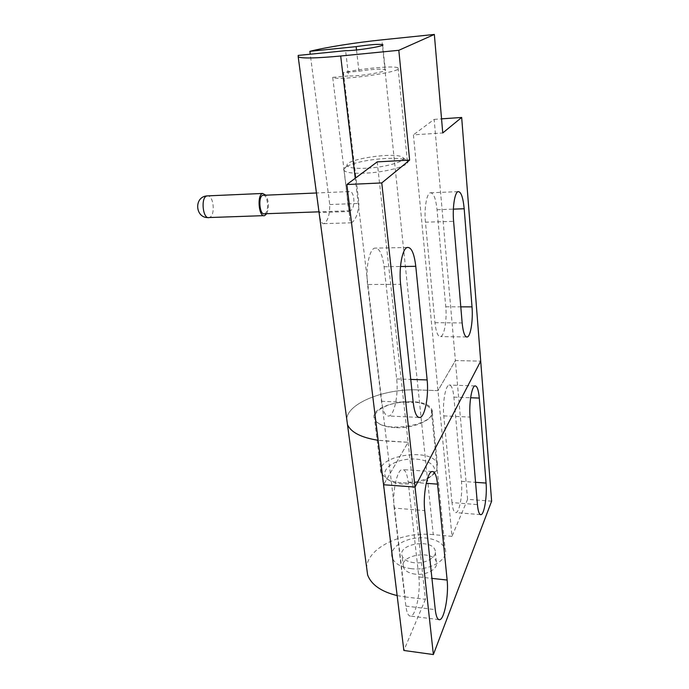 <?xml version="1.0" encoding="UTF-8"?>
<svg xmlns="http://www.w3.org/2000/svg" width="689" height="689" viewBox="0 0 689 689"><rect width="100%" height="100%" fill="white"/><g stroke="black" fill="none" stroke-linecap="round" stroke-linejoin="round"><path stroke-width="0.52" stroke-dasharray="3.44 2.58" d="M298.199 55.421L319.248 212.565C320.101 220.273 321.634 223.959 323.864 223.641C327.835 221.169 329.798 214.804 329.738 204.547L310.248 54.216M349.159 211.506L349.581 215.803C349.599 220.893 350.219 223.219 351.45 222.788C355.567 220.265 358.073 213.814 358.969 203.419L354.232 163.508C370.803 158.306 401.79 156.489 406.743 160.606L407.328 161.148C411.574 165.093 387.339 172.224 365.583 173.137C353.784 173.619 346.636 172.775 344.138 170.614L349.159 211.506L319.248 212.565M491.627 501.17L467.598 499.327L455.386 360.554L480.698 361.157L455.386 360.554L437.989 390.637L418.223 389.931C385.556 388.372 348.307 402.695 346.696 418.74C348.307 402.695 385.556 388.372 418.223 389.931L381.852 39.859M397.148 595.589L405.054 596.924L386.512 441.081L378.14 440.28L408.121 442.295L377.21 161.881M467.598 499.327L451.984 536.352L413.426 134.846L442.751 132.96M425.44 222.185C424.071 208.879 426.56 193.781 430.177 192.799C433.476 192.532 435.767 198.165 437.033 209.706L445.766 306.794C447.049 319.765 444.362 335.784 440.641 336.594C437.946 336.887 436.051 332.253 434.957 322.685L425.44 222.185L453.603 221.341M451.984 536.352L433.26 534.63L418.223 389.931L437.989 390.637L455.386 360.554L434.148 119.386L413.426 134.846M434.148 119.386L441.554 118.861M367.564 284.514C365.497 268.581 369.278 249.547 374.592 248.135C379.174 247.532 382.335 253.724 384.083 266.721L396.657 378.967C398.578 394.418 394.452 414.95 388.984 416.027C385.427 416.509 382.929 411.6 381.473 401.291L367.564 284.514L400.628 284.324M405.054 596.924L425.432 599.318L408.121 442.295L383.584 484.746L408.121 442.295L386.512 441.081L355.24 178.279M344.138 170.614L343.716 169.882C343.484 167.858 346.989 165.739 354.232 163.508L343.441 72.629C361.587 68.375 395.357 65.403 398.078 67.935C405.821 71.535 337.36 81.423 332.692 77.357L344.138 170.614M350.753 210.438L350.296 210.713C348.315 212.591 345.542 192.524 348.927 191.576C354.559 189.69 355.739 207.828 350.753 210.438M401.179 482.748C395.073 482.266 390.12 480.913 386.314 478.7L381.181 473.214C373.584 455.851 432.081 446.438 437.377 464.102L436.671 470.518C432.821 478.045 415.837 483.988 401.179 482.748M394.849 427.636C383.721 426.827 376.952 424.011 374.549 419.188C367.039 403.409 426.792 393.944 432.012 410.033C436.335 418.49 414.795 429.006 394.849 427.636M402.531 484.04C397.191 483.618 392.851 482.438 389.509 480.483C378.425 474.032 387.898 462.224 405.201 459.623C422.366 456.669 438.893 464.231 433.596 473.317C427.938 480.75 417.586 484.324 402.531 484.04M366.384 168.237C354.732 168.702 348.315 167.789 347.135 165.498C344.25 159.262 396.037 151.675 402.565 157.35C408.396 160.615 386.512 167.358 366.384 168.237M264.516 213.771L265.101 213.495C269.123 211.273 267.9 195.685 263.646 195.271M266.729 213.693C269.175 207.423 268.891 201.257 265.868 195.176M356.514 49.97L358.926 71.217L343.441 72.629M332.692 77.357L348.556 75.928L345.602 50.676M358.926 71.217C372.68 69.158 381.448 68.65 385.237 69.692C389.13 71.432 359.176 76.548 348.556 75.928M433.26 534.63C402.255 531.288 367.478 547.677 366.643 567.581M410.877 401.773C391.972 400.679 371.13 410.48 375.247 419.058C379.897 434.673 439.091 425.182 431.305 410.119C428.773 405.201 421.961 402.419 410.877 401.773M411.299 568.683C400.981 567.305 394.633 563.688 392.248 557.832C388.036 547.152 407.509 535.896 425.501 537.98C436.042 539.211 442.588 542.898 445.128 549.038C449.34 559.339 429.755 571.06 411.299 568.683M394.194 508.069C392.127 492.661 396.89 470.027 402.075 469.545C405.072 469.261 407.121 473.421 408.207 482.024L418.843 576.969C420.738 591.653 415.863 615.828 410.704 616.112C408.388 616.285 406.777 612.934 405.864 606.079L394.194 508.069L424.717 510.592M425.432 599.318L403.857 650.468M415.364 574.161C408.921 573.291 404.943 570.974 403.427 567.228C398.69 555.119 433.054 549.417 436.309 561.742C438.945 568.322 426.792 575.659 415.364 574.161M414.063 562.706C407.595 561.854 403.599 559.589 402.092 555.894C397.364 543.966 431.891 538.247 435.138 550.399C437.765 556.884 425.544 564.153 414.063 562.706M451.993 502.582L443.785 415.898C442.416 402.927 445.464 385.521 449.064 385.065C451.424 384.884 453.035 388.906 453.887 397.114L461.458 481.335C462.741 493.841 459.58 512.263 455.972 512.599C454.06 512.745 452.733 509.412 451.993 502.582L477.434 504.589M329.738 204.547L358.969 203.419M208.25 217.595L210.016 217.216C215.312 214.563 213.668 196.322 208.061 195.865M381.473 401.291L413.219 402.583M396.657 378.967L410.756 379.415M384.083 266.721L400.49 266.514M434.957 322.685L462.147 322.934M445.766 306.794L460.795 306.846M437.033 209.706L453.379 209.137M443.785 415.898L470.07 417.086M453.887 397.114L470.621 397.751M461.458 481.335L475.556 482.326M405.864 606.079L435.259 609.627M408.207 482.024L426.224 483.316M418.843 576.969L431.934 578.39M351.45 222.788L323.864 223.641M349.581 215.803L344.018 170.467M407.328 161.148L398.078 67.935M437.377 464.102L432.012 410.033M381.181 473.214L374.549 419.188M433.596 473.317L436.671 470.518M389.509 480.483L386.314 478.7M347.135 165.498L343.716 169.882M402.565 157.35L406.743 160.606M264.662 215.614L263.706 215.648M348.927 191.576L316.44 192.98M350.296 210.713L318.973 211.833M418.593 417.396L388.984 416.027M407.113 247.472L374.592 248.135M466.427 336.964L440.641 336.594M457.961 191.645L430.177 192.799M382.679 45.078L385.237 69.692M375.247 419.058L392.248 557.832M431.305 410.119L445.128 549.038M436.309 561.742L435.138 550.399M403.427 567.228L402.092 555.894M474.919 385.918L449.064 385.065M480.405 514.614L455.972 512.599M431.969 471.552L402.075 469.545M438.721 619.592L410.704 616.112"/><path stroke-width="1.03" d="M356.144 46.637C370.019 44.596 378.847 43.932 382.636 44.647C386.52 45.905 356.265 50.848 345.602 50.676L298.199 55.421L298.208 56.903C302.187 58.574 316.354 58.272 340.685 56.007L398.819 50.297L434.346 34.45L381.852 39.859C355.937 42.503 325.906 47.265 309.869 51.322L356.144 46.637L356.514 49.97M310.248 54.216L309.869 51.322M298.208 56.903L347.489 424.674C351.071 432.425 361.294 437.627 378.14 440.28C361.294 437.627 351.071 432.425 347.489 424.674L367.633 574.988C371.337 584.763 381.181 591.627 397.148 595.589M441.554 118.861L461.673 117.457L442.751 132.96L434.346 34.45M398.819 50.297L409.619 160.106L377.21 161.881L346.843 184.54L383.584 484.746L415.045 487.063L480.698 361.157L491.627 501.17L433.372 654.55L403.857 650.468L383.584 484.746L415.045 487.063L480.698 361.157L461.673 117.457M427.137 379.932C428.868 395.555 425.079 416.345 420.075 417.465C416.819 417.965 414.537 413.004 413.219 402.583L400.628 284.324C398.759 268.176 402.247 248.884 407.113 247.472C411.307 246.869 414.192 253.156 415.777 266.316L427.137 379.932L410.756 379.415M472.017 306.872C473.162 319.972 470.699 336.154 467.314 336.981C464.86 337.283 463.137 332.598 462.147 322.934L453.603 221.341C452.372 207.88 454.662 192.627 457.961 191.645C460.975 191.396 463.042 197.097 464.188 208.758L472.017 306.872L460.795 306.846M409.619 160.106L381.766 182.929L433.372 654.55M346.843 184.54L381.766 182.929M263.646 195.271L262.836 195.306C257.841 196.296 259.632 215.666 264.516 213.771L318.973 211.833M265.868 195.176L262.647 193.454C256.652 194.642 258.806 217.896 264.662 215.614L266.729 213.693M366.643 567.581L367.633 574.988M477.434 504.589L470.07 417.086C468.839 403.987 471.646 386.391 474.919 385.918C477.072 385.737 478.528 389.785 479.294 398.078L486.072 483.067C487.218 495.675 484.324 514.295 481.043 514.666C479.303 514.829 478.097 511.471 477.434 504.589M435.259 609.627L424.717 510.592C422.848 495.012 427.232 472.077 431.969 471.552C434.707 471.242 436.568 475.436 437.549 484.134L447.135 580.043C448.849 594.865 444.371 619.359 439.66 619.712C437.549 619.919 436.085 616.552 435.259 609.627M355.24 178.279L340.685 56.007M208.061 195.865L206.993 195.909C200.413 197.097 202.816 219.8 209.241 217.543L263.706 215.648M400.49 266.514L415.777 266.316M453.379 209.137L464.188 208.758M470.621 397.751L479.294 398.078M475.556 482.326L486.072 483.067M426.224 483.316L437.549 484.134M431.934 578.39L447.135 580.043M262.647 193.454L206.993 195.909C193.764 196.735 195.082 218.198 208.25 217.595M316.44 192.98L262.836 195.306M420.075 417.465L418.593 417.396M467.314 336.981L466.427 336.964M382.636 44.647L382.679 45.078M481.043 514.666L480.405 514.614M439.66 619.712L438.721 619.592"/></g></svg>
